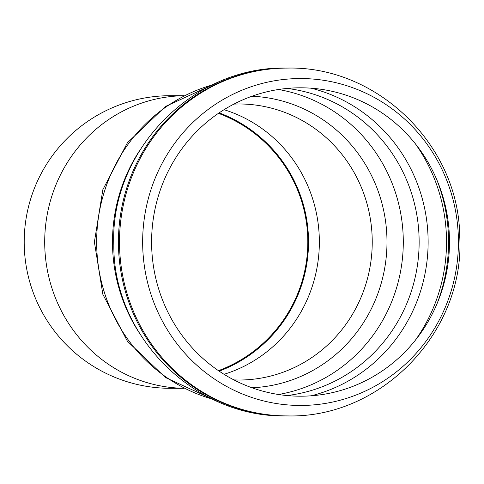 <?xml version="1.0" encoding="UTF-8"?>
<svg xmlns="http://www.w3.org/2000/svg" width="484" height="484" viewBox="0 0 484 484"><rect width="100%" height="100%" fill="white"/><g stroke="black" fill="none" stroke-linecap="round" stroke-linejoin="round"><path stroke-width="0.73" d="M219.179 112.845A138.025 138.025 0 0 1 219.179 371.155A138.025 138.025 0 0 0 219.179 112.845M218.447 370.659A137.299 137.299 0 0 0 218.447 113.341M300.54 396.196A154.196 148.945 -90 0 1 171.554 164.899A154.196 148.945 -90 0 1 429.532 164.899A154.196 148.945 -90 0 1 300.54 396.196M183.847 388.307L170.507 388.307A146.307 146.307 0 0 1 24.2 242A146.307 146.307 0 0 1 170.507 95.693L183.847 95.693M300.54 405.459A163.459 157.893 -90 0 1 163.804 160.271A163.459 157.893 -90 0 1 437.276 160.271A163.459 157.893 -90 0 1 300.54 405.459M300.54 242L186.031 242L300.54 242M224.031 109.705A138.025 133.324 -90 0 1 319.349 242A138.025 133.324 -90 0 1 224.031 374.295M436.973 180.139A165.631 159.986 -90 0 1 436.973 303.861M415.357 143.778A165.631 159.986 -90 0 1 415.357 340.222M311.121 88.191A158.214 152.823 -90 0 1 428.122 242A158.214 152.823 -90 0 1 311.121 395.809M287.018 88.439A154.59 149.32 -90 0 1 419.138 242A154.59 149.32 -90 0 1 287.018 395.561M278.469 89.504A154.59 149.32 -90 0 1 403.293 242A154.59 149.32 -90 0 1 278.469 394.496M251.964 96.237A145.89 140.923 -90 0 1 386.988 242A145.89 140.923 -90 0 1 251.964 387.763M233.953 104.072L238.914 103.975A138.025 133.324 -90 0 1 372.238 242A138.025 133.324 -90 0 1 238.914 380.025A138.025 133.324 -90 0 1 233.953 379.928L238.914 380.025M183.811 388.289A146.307 141.322 -90 0 1 44.703 242A146.307 141.322 -90 0 1 183.811 95.711M287.496 415.913L286.425 415.913A173.913 167.984 -90 0 1 285.421 415.907A173.913 167.984 -90 0 1 118.441 242A173.913 167.984 -90 0 1 285.493 68.093A173.913 167.984 -90 0 1 286.425 68.087L287.496 68.087C377.956 65.915 459.044 145.865 459.709 236.307C465.378 330.735 382.13 418.406 287.496 415.913A173.913 167.984 -90 0 1 119.506 242A173.913 167.984 -90 0 1 287.581 68.087M138.902 332.314A162.872 157.318 -90 0 1 112.5 242A162.872 157.318 -90 0 1 138.902 151.686M212.313 399.058A162.872 157.318 -90 0 1 96.649 242A162.872 157.318 -90 0 1 212.313 84.942M285.421 68.093C191.973 66.272 109.644 151.903 113.825 245.17C113.165 336.217 194.296 417.565 285.421 415.907M213.135 399.451L165.455 377.526L127.365 341.153L102.844 294.32L94.392 242L102.844 189.68L127.365 142.847L165.455 106.474L213.135 84.549"/></g></svg>
